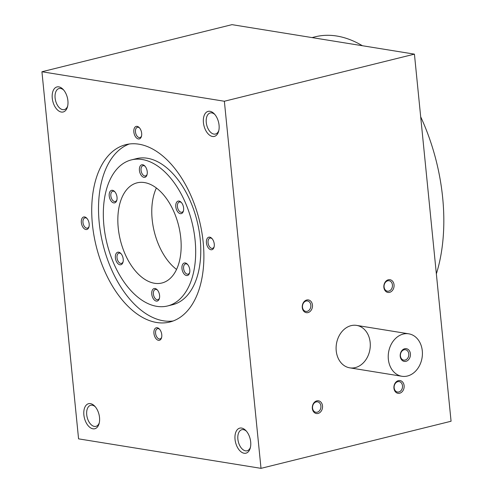 <?xml version="1.0" encoding="UTF-8"?>
<svg xmlns="http://www.w3.org/2000/svg" width="493" height="493" viewBox="0 0 493 493"><rect width="100%" height="100%" fill="white"/><g stroke="black" fill="none" stroke-linecap="round" stroke-linejoin="round"><path stroke-width="0.74" d="M414.428 54.144L451.07 421.244L261.007 468.35L224.364 101.25L414.428 54.144L231.993 24.65L41.93 71.756L224.364 101.25M306.732 300.009A6.452 5.09 -80.8 0 1 312.087 308.353A6.452 5.09 -80.8 0 1 303.269 310.541A6.452 5.09 -80.8 0 1 306.732 300.009M398.399 380.645A6.452 5.09 -80.8 0 1 403.749 388.995A6.452 5.09 -80.8 0 1 394.93 391.177A6.452 5.09 -80.8 0 1 398.399 380.645M316.802 400.871A6.452 5.09 -80.8 0 1 322.151 409.215A6.452 5.09 -80.8 0 1 313.332 411.402A6.452 5.09 -80.8 0 1 316.802 400.871M388.33 279.784A6.452 5.09 -80.8 0 1 393.679 288.128A6.452 5.09 -80.8 0 1 384.867 290.315A6.452 5.09 -80.8 0 1 388.33 279.784M355.287 367.599A21.501 16.965 99.2 0 0 370.28 345.858A21.501 16.965 99.2 0 0 356.624 325.398A21.501 16.965 99.2 0 0 336.442 343.911A21.501 16.965 99.2 0 0 349.765 367.84A21.501 16.965 99.2 0 0 355.287 367.599M41.93 71.756L78.572 438.856L261.007 468.35M420.683 116.804A150.488 87.569 76.1 0 1 442.659 197.619A150.488 87.569 76.1 0 1 436.36 273.861M312.057 37.591L315.243 36.802A150.488 87.569 76.1 0 1 362.41 45.738M218.83 130.503A10.864 6.323 76.1 0 1 215.459 134.041A10.864 6.323 76.1 0 1 206.715 125.019A10.864 6.323 76.1 0 1 210.234 112.952A10.864 6.323 76.1 0 1 211.793 112.897A10.864 6.323 76.1 0 1 214.862 114.512M209.987 111.307A12.898 7.506 76.1 0 1 214.289 113.858A12.898 7.506 76.1 0 1 218.621 131.348A12.898 7.506 76.1 0 1 205.082 129.055A12.898 7.506 76.1 0 1 209.987 111.307M250.444 447.256A10.864 6.323 76.1 0 1 247.079 450.793A10.864 6.323 76.1 0 1 238.329 441.771A10.864 6.323 76.1 0 1 241.853 429.705A10.864 6.323 76.1 0 1 243.406 429.649A10.864 6.323 76.1 0 1 246.482 431.264M241.601 428.066A12.898 7.506 76.1 0 1 245.902 430.611A12.898 7.506 76.1 0 1 250.241 448.106A12.898 7.506 76.1 0 1 236.695 445.808A12.898 7.506 76.1 0 1 241.601 428.066M67.67 106.069A10.864 6.323 76.1 0 1 64.3 109.606A10.864 6.323 76.1 0 1 55.555 100.578A10.864 6.323 76.1 0 1 59.074 88.518A10.864 6.323 76.1 0 1 60.633 88.457A10.864 6.323 76.1 0 1 63.702 90.071M58.827 86.873A12.898 7.506 76.1 0 1 63.129 89.418A12.898 7.506 76.1 0 1 67.461 106.913A12.898 7.506 76.1 0 1 53.922 104.621A12.898 7.506 76.1 0 1 58.827 86.873M99.284 422.821A10.864 6.323 76.1 0 1 95.919 426.359A10.864 6.323 76.1 0 1 87.169 417.331A10.864 6.323 76.1 0 1 90.694 405.271A10.864 6.323 76.1 0 1 92.246 405.215A10.864 6.323 76.1 0 1 95.322 406.824M90.441 403.625A12.898 7.506 76.1 0 1 94.742 406.17A12.898 7.506 76.1 0 1 99.081 423.666A12.898 7.506 76.1 0 1 85.535 421.373A12.898 7.506 76.1 0 1 90.441 403.625M173.129 320.992A91.365 53.17 76.1 0 1 102.988 244.454A91.365 53.17 76.1 0 1 129.265 144.011M138.909 144.19A91.365 53.17 76.1 0 1 201.699 231.408A91.365 53.17 76.1 0 1 169.783 322.028A91.365 53.17 76.1 0 1 96.197 246.136A91.365 53.17 76.1 0 1 125.826 144.659A91.365 53.17 76.1 0 1 138.909 144.19M131.403 159.892L136.493 158.629A75.244 43.785 76.1 0 1 147.265 158.241A75.244 43.785 76.1 0 1 198.975 230.071A75.244 43.785 76.1 0 1 172.692 304.692L167.602 305.956A75.244 43.785 76.1 0 1 107.006 243.456A75.244 43.785 76.1 0 1 131.403 159.892A75.244 43.785 76.1 0 1 142.175 159.504A75.244 43.785 76.1 0 1 193.885 231.334A75.244 43.785 76.1 0 1 167.602 305.956M144.48 182.576A51.592 30.024 76.1 0 1 179.933 231.833A51.592 30.024 76.1 0 1 161.914 283A51.592 30.024 76.1 0 1 120.36 240.146A51.592 30.024 76.1 0 1 137.091 182.841A51.592 30.024 76.1 0 1 144.48 182.576M143.956 177.332A6.452 3.753 -103.9 0 0 147.019 174.769A6.452 3.753 -103.9 0 0 144.85 166.024A6.452 3.753 -103.9 0 0 139.396 168.711A6.452 3.753 -103.9 0 0 143.956 177.332M113.747 202.894A6.452 3.753 -103.9 0 0 116.81 200.324A6.452 3.753 -103.9 0 0 114.647 191.58A6.452 3.753 -103.9 0 0 109.193 194.273A6.452 3.753 -103.9 0 0 113.747 202.894M186.508 275.538A6.452 3.753 -103.9 0 0 189.571 272.974A6.452 3.753 -103.9 0 0 187.402 264.23A6.452 3.753 -103.9 0 0 181.948 266.916A6.452 3.753 -103.9 0 0 186.508 275.538M118.671 252.188A6.452 3.753 76.1 0 1 120.822 253.464A6.452 3.753 76.1 0 1 122.991 262.208A6.452 3.753 76.1 0 1 116.219 261.062A6.452 3.753 76.1 0 1 118.671 252.188M180.333 213.66A6.452 3.753 -103.9 0 0 183.396 211.09A6.452 3.753 -103.9 0 0 181.227 202.346A6.452 3.753 -103.9 0 0 175.773 205.033A6.452 3.753 -103.9 0 0 180.333 213.66M156.306 301.1A6.452 3.753 -103.9 0 0 159.368 298.53A6.452 3.753 -103.9 0 0 157.199 289.785A6.452 3.753 -103.9 0 0 151.745 292.478A6.452 3.753 -103.9 0 0 156.306 301.1M176.562 269.431A51.592 30.024 76.1 0 1 156.38 188.006M212.206 238.815A5.287 3.075 -103.9 0 0 210 238.101A5.287 3.075 -103.9 0 0 208.157 243.339A5.287 3.075 -103.9 0 0 211.787 248.386A5.287 3.075 -103.9 0 0 212.545 248.361A5.287 3.075 -103.9 0 0 214.159 246.697M210.979 249.748A6.452 3.753 -103.9 0 0 214.042 247.184A6.452 3.753 -103.9 0 0 211.879 238.439A6.452 3.753 -103.9 0 0 206.419 241.126A6.452 3.753 -103.9 0 0 210.979 249.748M87.113 218.59A5.287 3.075 -103.9 0 0 84.901 217.875A5.287 3.075 -103.9 0 0 83.058 223.113A5.287 3.075 -103.9 0 0 86.688 228.16A5.287 3.075 -103.9 0 0 87.446 228.136A5.287 3.075 -103.9 0 0 89.06 226.472M85.887 229.522A6.452 3.753 -103.9 0 0 88.95 226.959A6.452 3.753 -103.9 0 0 86.78 218.214A6.452 3.753 -103.9 0 0 81.327 220.901A6.452 3.753 -103.9 0 0 85.887 229.522M159.707 329.392A5.287 3.075 -103.9 0 0 157.501 328.677A5.287 3.075 -103.9 0 0 155.659 333.915A5.287 3.075 -103.9 0 0 159.288 338.962A5.287 3.075 -103.9 0 0 160.046 338.938A5.287 3.075 -103.9 0 0 161.661 337.274M158.481 340.324A6.452 3.753 -103.9 0 0 161.544 337.76A6.452 3.753 -103.9 0 0 159.381 329.016A6.452 3.753 -103.9 0 0 153.921 331.703A6.452 3.753 -103.9 0 0 158.481 340.324M141.565 135.889A5.287 3.075 76.1 0 1 139.944 137.553A5.287 3.075 76.1 0 1 135.686 133.165A5.287 3.075 76.1 0 1 137.405 127.299A5.287 3.075 76.1 0 1 138.157 127.268A5.287 3.075 76.1 0 1 139.611 128.014M137.128 126.362A6.452 3.753 76.1 0 1 139.279 127.638A6.452 3.753 76.1 0 1 141.448 136.382A6.452 3.753 76.1 0 1 134.675 135.236A6.452 3.753 76.1 0 1 137.128 126.362M147.13 174.282A5.287 3.075 76.1 0 1 145.515 175.946A5.287 3.075 76.1 0 1 144.757 175.97A5.287 3.075 76.1 0 1 141.127 170.923A5.287 3.075 76.1 0 1 142.97 165.685A5.287 3.075 76.1 0 1 143.728 165.654A5.287 3.075 76.1 0 1 145.182 166.4M157.532 290.161A5.287 3.075 -103.9 0 0 155.326 289.446A5.287 3.075 -103.9 0 0 153.477 294.691A5.287 3.075 -103.9 0 0 157.113 299.738A5.287 3.075 -103.9 0 0 157.871 299.707A5.287 3.075 -103.9 0 0 159.486 298.043M181.56 202.722A5.287 3.075 -103.9 0 0 179.353 202.007A5.287 3.075 -103.9 0 0 177.505 207.251A5.287 3.075 -103.9 0 0 181.141 212.292A5.287 3.075 -103.9 0 0 181.892 212.267A5.287 3.075 -103.9 0 0 183.513 210.603M123.108 261.721A5.287 3.075 76.1 0 1 121.488 263.385A5.287 3.075 76.1 0 1 117.235 258.991A5.287 3.075 76.1 0 1 118.949 253.125A5.287 3.075 76.1 0 1 119.7 253.1A5.287 3.075 76.1 0 1 121.155 253.84M187.734 264.605A5.287 3.075 -103.9 0 0 185.528 263.891A5.287 3.075 -103.9 0 0 183.686 269.129A5.287 3.075 -103.9 0 0 187.315 274.176A5.287 3.075 -103.9 0 0 188.073 274.151A5.287 3.075 -103.9 0 0 189.688 272.487M114.974 191.956A5.287 3.075 -103.9 0 0 112.768 191.241A5.287 3.075 -103.9 0 0 110.925 196.485A5.287 3.075 -103.9 0 0 114.555 201.526A5.287 3.075 -103.9 0 0 115.313 201.501A5.287 3.075 -103.9 0 0 116.927 199.838M306.141 301.026A5.287 4.172 -80.8 0 1 307.503 300.97A5.287 4.172 -80.8 0 1 310.775 306.849A5.287 4.172 -80.8 0 1 305.814 311.403A5.287 4.172 -80.8 0 1 302.455 306.375A5.287 4.172 -80.8 0 1 306.141 301.026M397.808 381.668A5.287 4.172 -80.8 0 1 399.164 381.607A5.287 4.172 -80.8 0 1 402.436 387.492A5.287 4.172 -80.8 0 1 397.475 392.046A5.287 4.172 -80.8 0 1 394.123 387.011A5.287 4.172 -80.8 0 1 397.808 381.668M316.21 401.894A5.287 4.172 -80.8 0 1 317.566 401.832A5.287 4.172 -80.8 0 1 320.844 407.717A5.287 4.172 -80.8 0 1 315.884 412.265A5.287 4.172 -80.8 0 1 312.525 407.236A5.287 4.172 -80.8 0 1 316.21 401.894M387.738 280.807A5.287 4.172 -80.8 0 1 389.094 280.745A5.287 4.172 -80.8 0 1 392.373 286.63A5.287 4.172 -80.8 0 1 387.412 291.178A5.287 4.172 -80.8 0 1 384.053 286.15A5.287 4.172 -80.8 0 1 387.738 280.807M407.409 376.023A21.501 16.965 99.2 0 0 422.402 354.288A21.501 16.965 99.2 0 0 408.746 333.823A21.501 16.965 99.2 0 0 388.57 352.341A21.501 16.965 99.2 0 0 401.887 376.27A21.501 16.965 99.2 0 0 407.409 376.023M405.949 361.338A6.452 5.09 99.2 0 0 409.412 350.806A6.452 5.09 99.2 0 0 400.593 352.994A6.452 5.09 99.2 0 0 405.949 361.338M405.129 360.087A5.287 4.172 99.2 0 0 408.814 354.744A5.287 4.172 99.2 0 0 405.456 349.716A5.287 4.172 99.2 0 0 400.495 354.27A5.287 4.172 99.2 0 0 403.767 360.149A5.287 4.172 99.2 0 0 405.129 360.087M408.746 333.823L356.624 325.398M401.887 376.27L349.765 367.84"/></g></svg>
